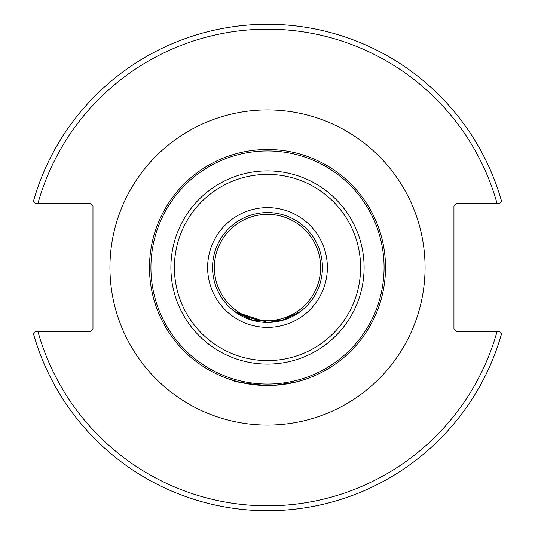 <?xml version="1.0" encoding="UTF-8"?>
<svg xmlns="http://www.w3.org/2000/svg" width="535" height="535" viewBox="0 0 535 535"><rect width="100%" height="100%" fill="white"/><g stroke="black" fill="none" stroke-linecap="round" stroke-linejoin="round"><path stroke-width="0.8" d="M234.811 311.644L267.5 322.431L281.27 320.672L253.73 320.672L234.811 311.644L267.5 322.431L281.27 320.672L300.188 311.644M302.857 380.097L297.373 381.676L282.012 384.625L297.373 381.676L302.857 380.097L295.353 382.191L274.716 385.294M232.143 380.097C233.354 381.776 245.137 383.582 267.5 385.521C245.137 383.582 233.354 381.776 232.143 380.097L239.647 382.191L260.284 385.294M385.521 267.5A118.021 118.021 0 0 0 267.5 149.479A118.021 118.021 0 0 0 149.479 267.5A118.021 118.021 0 0 0 267.5 385.521A118.021 118.021 0 0 0 385.521 267.5M322.431 267.5A54.931 54.931 0 0 1 267.5 322.431A54.931 54.931 0 0 1 212.569 267.5A54.931 54.931 0 0 1 267.5 212.569A54.931 54.931 0 0 1 322.431 267.5M499.717 331.513L456.422 331.513L453.947 329.038L453.947 205.962L456.422 203.487L499.717 203.487L501.522 201.107A243.264 243.264 0 0 0 33.478 201.107L35.283 203.487L90.509 203.487L92.976 205.962L92.976 329.038L90.509 331.513L35.283 331.513L33.478 333.893A243.264 243.264 0 0 0 501.522 333.893L499.717 331.513L497.062 331.513A238.316 238.316 0 0 1 37.938 331.513M214.361 267.5A53.139 53.139 0 0 1 294.069 221.483A53.139 53.139 0 0 1 294.069 313.517A53.139 53.139 0 0 1 214.361 267.5M35.283 203.487L37.938 203.487A238.316 238.316 0 0 1 497.062 203.487M384.077 267.5A116.576 116.576 0 0 1 267.5 384.077A116.576 116.576 0 0 1 150.923 267.5A116.576 116.576 0 0 1 267.5 150.923A116.576 116.576 0 0 1 384.077 267.5M267.5 170.899A96.601 96.601 0 0 0 170.899 267.5A96.601 96.601 0 0 0 267.5 364.101A96.601 96.601 0 0 0 364.101 267.5A96.601 96.601 0 0 0 267.5 170.899M360.61 267.5A93.11 93.11 0 0 1 220.948 348.131A93.11 93.11 0 0 1 220.948 186.869A93.11 93.11 0 0 1 360.61 267.5M327.373 267.5A59.873 59.873 0 0 0 237.567 215.645A59.873 59.873 0 0 0 237.567 319.355A59.873 59.873 0 0 0 327.373 267.5M109.936 267.5A157.564 157.564 0 0 0 346.285 403.958A157.564 157.564 0 0 0 346.285 131.042A157.564 157.564 0 0 0 109.936 267.5"/></g></svg>
